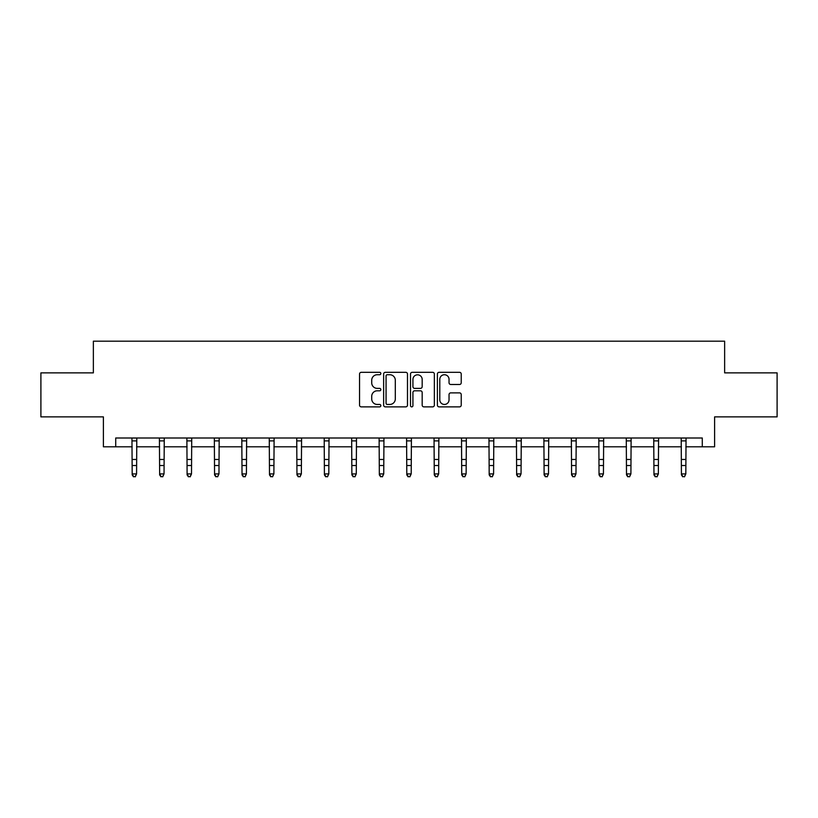<?xml version="1.0" encoding="UTF-8"?>
<svg xmlns="http://www.w3.org/2000/svg" width="818" height="818" viewBox="0 0 818 818"><rect width="100%" height="100%" fill="white"/><g stroke="black" fill="none" stroke-linecap="round" stroke-linejoin="round"><path stroke-width="1.23" d="M380.83 373.519A1.207 1.207 0 0 0 379.624 372.313L361.27 372.313A1.728 1.728 0 0 0 359.542 374.041L359.542 405.145A1.728 1.728 0 0 0 361.27 406.873L379.624 406.873A1.207 1.207 0 0 0 380.83 405.656A1.207 1.207 0 0 0 379.624 404.45L377.251 404.45A5.532 5.532 0 0 1 371.72 398.918L371.72 396.331A5.532 5.532 0 0 1 377.251 390.799L379.624 390.799A1.207 1.207 0 0 0 380.83 389.593A1.207 1.207 0 0 0 379.624 388.376L377.251 388.376A5.532 5.532 0 0 1 371.72 382.855L371.72 380.258A5.532 5.532 0 0 1 377.251 374.726L379.624 374.726A1.207 1.207 0 0 0 380.83 373.519M459.501 384.491A1.728 1.728 0 0 0 461.229 382.763L461.229 374.041A1.728 1.728 0 0 0 459.501 372.313L439.113 372.313A1.728 1.728 0 0 0 437.385 374.041L437.385 405.145A1.728 1.728 0 0 0 439.113 406.873L459.501 406.873A1.728 1.728 0 0 0 461.229 405.145L461.229 394.603A1.728 1.728 0 0 0 459.501 392.875L450.769 392.875A1.728 1.728 0 0 0 449.041 394.603L449.041 399.828A4.622 4.622 0 0 1 444.419 404.45A4.622 4.622 0 0 1 439.798 399.828L439.798 379.347A4.622 4.622 0 0 1 444.419 374.726A4.622 4.622 0 0 1 449.041 379.347L449.041 382.763A1.728 1.728 0 0 0 450.769 384.491L459.501 384.491M115.716 446.802L115.716 437.998L702.284 437.998L702.284 446.802L714.605 446.802L714.605 416.873L777.1 416.873L777.1 372.865L724.636 372.865L724.636 341.178L93.364 341.178L93.364 372.865L40.9 372.865L40.9 416.873L103.395 416.873L103.395 446.802L132.179 446.802M407.487 374.041A1.728 1.728 0 0 0 405.759 372.313L385.37 372.313A1.728 1.728 0 0 0 383.642 374.041L383.642 405.145A1.728 1.728 0 0 0 385.37 406.873L405.759 406.873A1.728 1.728 0 0 0 407.487 405.145L407.487 374.041M412.241 372.313L432.63 372.313A1.728 1.728 0 0 1 434.358 374.041L434.358 405.145A1.728 1.728 0 0 1 432.63 406.873L423.908 406.873A1.728 1.728 0 0 1 422.18 405.145L422.18 392.528A1.728 1.728 0 0 0 420.452 390.799L414.654 390.799A1.728 1.728 0 0 0 412.926 392.528L412.926 405.656A1.207 1.207 0 0 1 411.72 406.873A1.207 1.207 0 0 1 410.513 405.656L410.513 374.041A1.728 1.728 0 0 1 412.241 372.313M136.575 446.802L159.643 446.802M164.04 446.802L187.097 446.802M191.504 446.802L214.561 446.802M218.968 446.802L242.026 446.802M246.422 446.802L269.49 446.802M273.887 446.802L296.954 446.802M301.351 446.802L324.409 446.802M328.816 446.802L351.873 446.802M356.28 446.802L379.337 446.802M383.734 446.802L406.802 446.802M411.198 446.802L434.266 446.802M438.663 446.802L461.72 446.802M466.127 446.802L489.184 446.802M493.591 446.802L516.649 446.802M521.046 446.802L544.113 446.802M548.51 446.802L571.577 446.802M575.974 446.802L599.032 446.802M603.439 446.802L626.496 446.802M630.903 446.802L653.96 446.802M658.357 446.802L681.425 446.802M685.821 446.802L702.284 446.802M387.272 374.726A1.207 1.207 0 0 0 386.065 375.943L386.065 403.243A1.207 1.207 0 0 0 387.272 404.45L389.777 404.45A5.532 5.532 0 0 0 395.309 398.918L395.309 380.258A5.532 5.532 0 0 0 389.777 374.726L387.272 374.726M422.18 379.44A4.622 4.622 0 0 0 417.558 374.818A4.622 4.622 0 0 0 412.926 379.44L412.926 386.648A1.728 1.728 0 0 0 414.654 388.376L420.452 388.376A1.728 1.728 0 0 0 422.18 386.648L422.18 379.44M131.954 437.998L132.179 473.908L136.575 473.908L135.256 476.822L133.498 476.434L135.256 476.822M135.256 476.434L136.575 473.908L136.8 437.998M133.498 476.822L132.179 474.88L132.179 473.908L133.498 476.434M159.418 437.998L159.643 473.908L164.04 473.908L162.721 476.822L160.962 476.434L162.721 476.822M162.721 476.434L164.04 473.908L164.265 437.998M160.962 476.822L159.643 474.88L159.643 473.908L160.962 476.434M186.882 437.998L187.097 473.908L191.504 473.908L190.185 476.822L188.426 476.434L190.185 476.822M190.185 476.434L191.504 473.908L191.729 437.998M188.426 476.822L187.097 474.88L187.097 473.908L188.426 476.434M214.336 437.998L214.561 473.908L218.968 473.908L217.649 476.822L215.88 476.434L217.649 476.822M217.649 476.434L218.968 473.908L219.183 437.998M215.88 476.822L214.561 474.88L214.561 473.908L215.88 476.434M241.801 437.998L242.026 473.908L246.422 473.908L245.103 476.822L243.345 476.434L245.103 476.822M245.103 476.434L246.422 473.908L246.647 437.998M243.345 476.822L242.026 474.88L242.026 473.908L243.345 476.434M269.265 437.998L269.49 473.908L273.887 473.908L272.568 476.822L270.809 476.434L272.568 476.822M272.568 476.434L273.887 473.908L274.112 437.998M270.809 476.822L269.49 474.88L269.49 473.908L270.809 476.434M296.729 437.998L296.954 473.908L301.351 473.908L300.032 476.822L298.273 476.434L300.032 476.822M300.032 476.434L301.351 473.908L301.576 437.998M298.273 476.822L296.954 474.88L296.954 473.908L298.273 476.434M324.194 437.998L324.409 473.908L328.816 473.908L327.497 476.822L325.738 476.434L327.497 476.822M327.497 476.434L328.816 473.908L329.041 437.998M325.738 476.822L324.409 474.88L324.409 473.908L325.738 476.434M351.648 437.998L351.873 473.908L356.28 473.908L354.951 476.822L353.192 476.434L354.951 476.822M354.951 476.434L356.28 473.908L356.495 437.998M353.192 476.822L351.873 474.88L351.873 473.908L353.192 476.434M379.112 437.998L379.337 473.908L383.734 473.908L382.415 476.822L380.656 476.434L382.415 476.822M382.415 476.434L383.734 473.908L383.959 437.998M380.656 476.822L379.337 474.88L379.337 473.908L380.656 476.434M406.577 437.998L406.802 473.908L411.198 473.908L409.879 476.822L408.121 476.434L409.879 476.822M409.879 476.434L411.198 473.908L411.423 437.998M408.121 476.822L406.802 474.88L406.802 473.908L408.121 476.434M434.041 437.998L434.266 473.908L438.663 473.908L437.344 476.822L435.585 476.434L437.344 476.822M437.344 476.434L438.663 473.908L438.888 437.998M435.585 476.822L434.266 474.88L434.266 473.908L435.585 476.434M461.505 437.998L461.72 473.908L466.127 473.908L464.808 476.822L463.049 476.434L464.808 476.822M464.808 476.434L466.127 473.908L466.352 437.998M463.049 476.822L461.72 474.88L461.72 473.908L463.049 476.434M488.959 437.998L489.184 473.908L493.591 473.908L492.262 476.822L490.503 476.434L492.262 476.822M492.262 476.434L493.591 473.908L493.806 437.998M490.503 476.822L489.184 474.88L489.184 473.908L490.503 476.434M516.424 437.998L516.649 473.908L521.046 473.908L519.727 476.822L517.968 476.434L519.727 476.822M519.727 476.434L521.046 473.908L521.27 437.998M517.968 476.822L516.649 474.88L516.649 473.908L517.968 476.434M543.888 437.998L544.113 473.908L548.51 473.908L547.191 476.822L545.432 476.434L547.191 476.822M547.191 476.434L548.51 473.908L548.735 437.998M545.432 476.822L544.113 474.88L544.113 473.908L545.432 476.434M571.353 437.998L571.577 473.908L575.974 473.908L574.655 476.822L572.897 476.434L574.655 476.822M574.655 476.434L575.974 473.908L576.199 437.998M572.897 476.822L571.577 474.88L571.577 473.908L572.897 476.434M598.817 437.998L599.032 473.908L603.439 473.908L602.12 476.822L600.351 476.434L602.12 476.822M602.12 476.434L603.439 473.908L603.664 437.998M600.351 476.822L599.032 474.88L599.032 473.908L600.351 476.434M626.271 437.998L626.496 473.908L630.903 473.908L629.574 476.822L627.815 476.434L629.574 476.822M629.574 476.434L630.903 473.908L631.118 437.998M627.815 476.822L626.496 474.88L626.496 473.908L627.815 476.434M653.735 437.998L653.96 473.908L658.357 473.908L657.038 476.822L655.279 476.434L657.038 476.822M657.038 476.434L658.357 473.908L658.582 437.998M655.279 476.822L653.96 474.88L653.96 473.908L655.279 476.434M681.2 437.998L681.425 473.908L685.821 473.908L684.502 476.822L682.744 476.434L684.502 476.822M684.502 476.434L685.821 473.908L686.046 437.998M682.744 476.822L681.425 474.88L681.425 473.908L682.744 476.434M136.79 438.039L131.964 438.039M136.575 459.481L132.179 459.481M136.575 465.514L132.179 465.514M136.575 440.892L132.179 440.892M164.244 438.039L159.428 438.039M164.04 459.481L159.643 459.481M164.04 465.514L159.643 465.514M164.04 440.892L159.643 440.892M191.709 438.039L186.893 438.039M191.504 459.481L187.097 459.481M191.504 465.514L187.097 465.514M191.504 440.892L187.097 440.892M219.173 438.039L214.357 438.039M218.968 459.481L214.561 459.481M218.968 465.514L214.561 465.514M218.968 440.892L214.561 440.892M246.637 438.039L241.821 438.039M246.422 459.481L242.026 459.481M246.422 465.514L242.026 465.514M246.422 440.892L242.026 440.892M274.102 438.039L269.275 438.039M273.887 459.481L269.49 459.481M273.887 465.514L269.49 465.514M273.887 440.892L269.49 440.892M301.556 438.039L296.74 438.039M301.351 459.481L296.954 459.481M301.351 465.514L296.954 465.514M301.351 440.892L296.954 440.892M329.02 438.039L324.204 438.039M328.816 459.481L324.409 459.481M328.816 465.514L324.409 465.514M328.816 440.892L324.409 440.892M356.484 438.039L351.668 438.039M356.28 459.481L351.873 459.481M356.28 465.514L351.873 465.514M356.28 440.892L351.873 440.892M383.949 438.039L379.133 438.039M383.734 459.481L379.337 459.481M383.734 465.514L379.337 465.514M383.734 440.892L379.337 440.892M411.413 438.039L406.587 438.039M411.198 459.481L406.802 459.481M411.198 465.514L406.802 465.514M411.198 440.892L406.802 440.892M438.867 438.039L434.051 438.039M438.663 459.481L434.266 459.481M438.663 465.514L434.266 465.514M438.663 440.892L434.266 440.892M466.332 438.039L461.516 438.039M466.127 459.481L461.72 459.481M466.127 465.514L461.72 465.514M466.127 440.892L461.72 440.892M493.796 438.039L488.98 438.039M493.591 459.481L489.184 459.481M493.591 465.514L489.184 465.514M493.591 440.892L489.184 440.892M521.26 438.039L516.444 438.039M521.046 459.481L516.649 459.481M521.046 465.514L516.649 465.514M521.046 440.892L516.649 440.892M548.725 438.039L543.898 438.039M548.51 459.481L544.113 459.481M548.51 465.514L544.113 465.514M548.51 440.892L544.113 440.892M576.179 438.039L571.363 438.039M575.974 459.481L571.577 459.481M575.974 465.514L571.577 465.514M575.974 440.892L571.577 440.892M603.643 438.039L598.827 438.039M603.439 459.481L599.032 459.481M603.439 465.514L599.032 465.514M603.439 440.892L599.032 440.892M631.107 438.039L626.291 438.039M630.903 459.481L626.496 459.481M630.903 465.514L626.496 465.514M630.903 440.892L626.496 440.892M658.572 438.039L653.756 438.039M658.357 459.481L653.96 459.481M658.357 465.514L653.96 465.514M658.357 440.892L653.96 440.892M686.036 438.039L681.21 438.039M685.821 459.481L681.425 459.481M685.821 465.514L681.425 465.514M685.821 440.892L681.425 440.892"/></g></svg>
